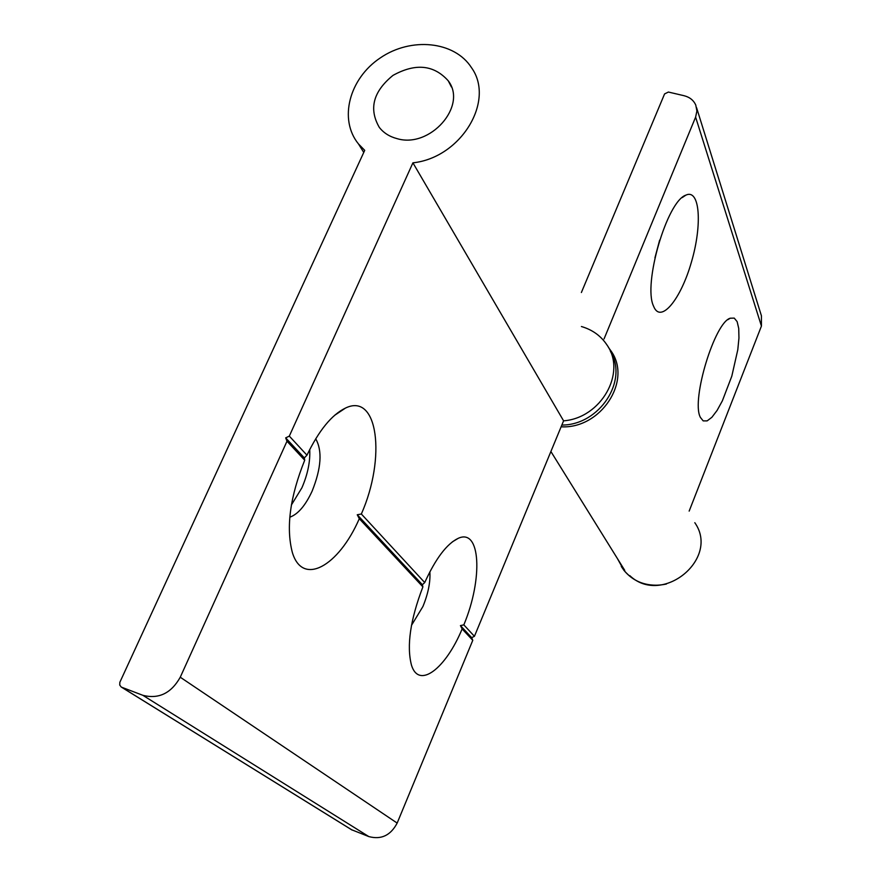 <?xml version="1.0" encoding="UTF-8"?>
<svg xmlns="http://www.w3.org/2000/svg" width="882" height="882" viewBox="0 0 882 882"><rect width="100%" height="100%" fill="white"/><g stroke="black" fill="none" stroke-linecap="round" stroke-linejoin="round"><path stroke-width="1.32" d="M334.465 415.433L345.457 408.079C378.158 392.027 386.162 458.122 361.344 514.008L357.254 514.757L359.294 518.704L422.897 586.872C410.295 619.803 406.492 645.911 411.486 665.182C418.873 689.415 445.608 668.777 462.146 628.932L472.774 640.321L471.661 637.653L474.428 636.319L563.587 420.835C600.995 418.068 626.639 372.932 607.158 345.248C601.105 336.009 592.517 329.769 581.414 326.527M286.992 441.232L285.68 437.88L289.318 436.105L412.919 162.828C460.977 157.812 495.464 100.757 471.451 67.616C454.506 41.09 411.067 36.812 380.318 57.892C349.239 78.542 338.456 119.445 358.478 143.942L364.718 150.348L119.842 682.315L119.743 685.049L121.253 687.067L142.851 695.303C158.716 699.338 171.185 693.307 180.259 677.222L286.992 441.232L304.709 460.217C290.035 496.798 285.9 527.48 292.295 552.264C302.427 586.894 338.655 566.288 359.294 518.704M304.709 460.217L304.334 457.912L306.958 455.189C318.931 430.416 331.764 414.716 345.457 408.079M289.792 517.205C297.995 514.261 305.437 505.562 312.129 491.12C321.291 468.232 322.481 450.79 315.712 438.784M291.391 504.978L301.909 487.779C307.73 474.318 310.332 461.562 309.725 449.533M452.356 541.857L458.133 538.373C480.723 527.645 483.115 578.901 463.833 624.864L460.437 625.592L462.146 628.932M422.897 586.872L422.379 584.711L424.727 582.561C435.664 558.56 446.799 543.83 458.133 538.373M411.497 625.327L422.941 606.463C428.211 593.52 430.515 581.966 429.865 571.801M396.911 138.595C429.942 148.793 467.714 106.016 448.265 80.835C433.9 64.772 415.477 62.953 392.986 75.389C373.174 91.519 368.61 108.861 379.315 127.405C383.648 132.917 389.513 136.644 396.911 138.595M412.919 162.828L563.587 420.835C600.995 418.068 626.639 372.932 607.158 345.248M285.68 437.88L304.334 457.912M289.318 436.105L306.958 455.189M351.499 829.697L368.808 836.577C381.211 839.907 390.671 835.408 397.165 823.082L472.774 640.321M361.344 514.008L424.727 582.561M463.833 624.864L474.428 636.319M357.254 514.757L422.379 584.711M460.437 625.592L471.661 637.653M561.834 425.069C599.517 425.146 628.601 380.583 610.432 351.488M617.323 558.405L623.993 570.411C632.648 580.83 644.147 585.747 658.501 585.152M604.06 338.909L695.611 117.119L696.901 111.011L695.788 105.123C693.638 100.294 689.735 97.163 684.079 95.719L668.402 92.048L664.576 93.933L581.381 292.515M561.117 426.811C600.752 429.071 632.295 380.969 611.237 351.29L608.437 347.398M629.858 575.681C662.106 606.342 720.274 558.736 694.807 522.695M653.738 306.594L653.518 306.054C642.846 284.103 667.068 201.008 685.909 195.12C699.966 188.472 702.425 224.767 691.466 261.943C680.871 299.296 660.838 323.915 653.738 306.594M659.648 240.113L654.929 257.842M689.162 511.108L761.431 326.064L761.431 315.822L696.571 107.659M700.297 417.285L700.154 416.91C691.334 399.281 714.729 322.481 730.219 318.215L734.232 318.104L737.132 321.621L738.73 328.446L738.951 338.049L737.793 349.746L731.806 376.184L722.358 400.847L717.088 410.439L711.895 417.285L707.155 420.879L703.186 420.89L700.297 417.285M180.259 677.222L397.165 823.082M121.837 687.354L352.249 830.127M142.851 695.303L368.808 836.577M621.281 566.453L623.993 570.411C634.875 583.079 649.009 587.621 666.395 584.038M695.611 117.119L761.431 326.064M448.265 80.835L451.419 86.965M358.478 143.942L363.77 152.432M121.628 687.265L352.083 830.061M624.721 570.323L550.897 451.518M682.128 197.645L685.909 195.12M727.793 319.714L730.219 318.215"/></g></svg>
